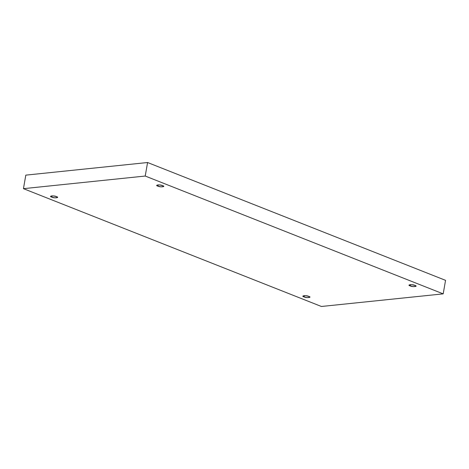 <?xml version="1.0" encoding="UTF-8"?>
<svg xmlns="http://www.w3.org/2000/svg" width="469" height="469" viewBox="0 0 469 469"><rect width="100%" height="100%" fill="white"/><g stroke="black" fill="none" stroke-linecap="round" stroke-linejoin="round"><path stroke-width="0.7" d="M51.725 197.121L54.826 197.842L57.581 197.484L56.473 196.628C60.349 197.742 53.912 198.405 51.725 197.121C47.85 196.007 54.287 195.344 56.473 196.628L53.372 195.907L50.617 196.265L51.725 197.121L51.948 195.837L51.725 197.121M304.035 296.889L307.136 297.61L309.892 297.246L308.784 296.396C312.659 297.504 306.222 298.173 304.035 296.889C300.16 295.775 306.597 295.107 308.784 296.396L305.682 295.675L302.927 296.033L304.035 296.889L304.258 295.605L304.035 296.889M410.17 285.891L413.271 286.612L416.026 286.254L414.918 285.398C418.794 286.512 412.357 287.175 410.17 285.891C406.295 284.777 412.726 284.114 414.918 285.398L411.811 284.677L409.062 285.035L410.17 285.891L410.393 284.607L410.17 285.891M157.854 186.123L160.961 186.844L163.716 186.486L162.602 185.63C166.477 186.744 160.046 187.412 157.854 186.123C153.979 185.015 160.416 184.346 162.602 185.63L159.501 184.909L156.746 185.273L157.854 186.123L158.082 184.845L157.854 186.123M445.55 280.339L147.583 162.52L145.22 176.039L443.193 293.864L445.55 280.339L443.193 293.864L321.417 306.48L23.45 188.661L145.22 176.039L147.583 162.52L25.807 175.136L23.45 188.661L25.807 175.136L147.583 162.52L445.55 280.339M443.193 293.864L145.22 176.039L23.45 188.661L321.417 306.48L443.193 293.864"/></g></svg>
